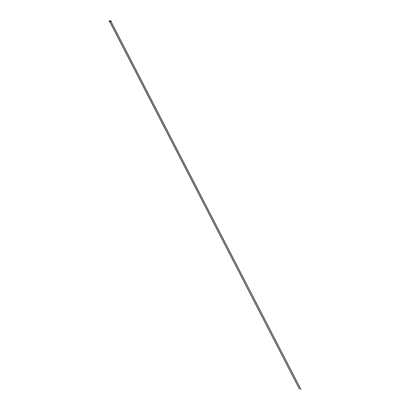 <?xml version="1.0" encoding="UTF-8"?>
<svg xmlns="http://www.w3.org/2000/svg" width="410" height="410" viewBox="0 0 410 410"><rect width="100%" height="100%" fill="white"/><g stroke="black" fill="none" stroke-linecap="round" stroke-linejoin="round"><path stroke-width="0.61" d="M110.372 21.53L110.295 20.874L110.408 21.53M110.285 21.064L110.351 21.53L109.941 21.53L110.023 20.874L109.906 21.53L110.264 20.792M110.064 20.561L110.054 20.936M110.382 21.53L110.239 20.854M110.023 20.869L109.906 21.53M110.013 21.023L110.064 20.669L110.013 21.023M110.075 20.818L110.116 20.5L110.075 20.818M110.275 21.079L110.008 21.089L110.095 20.52L110.064 20.884M110.705 21.438L111.013 21.53L110.859 21.258L110.638 21.53L110.787 21.258M111.013 21.53L300.966 389.5L110.905 21.356M111.243 21.223L110.741 21.171L111.243 21.13M109.629 21.53L109.526 21.258L109.306 21.53L109.552 21.258L299.443 389.131L109.572 21.356M109.08 21.248L109.572 21.171L109.034 21.13M111.243 21.248L110.966 21.192M110.085 20.531L110.059 20.838L110.234 20.531M110.285 20.895L110.249 20.561M110.966 21.146L111.238 21.105"/></g></svg>
